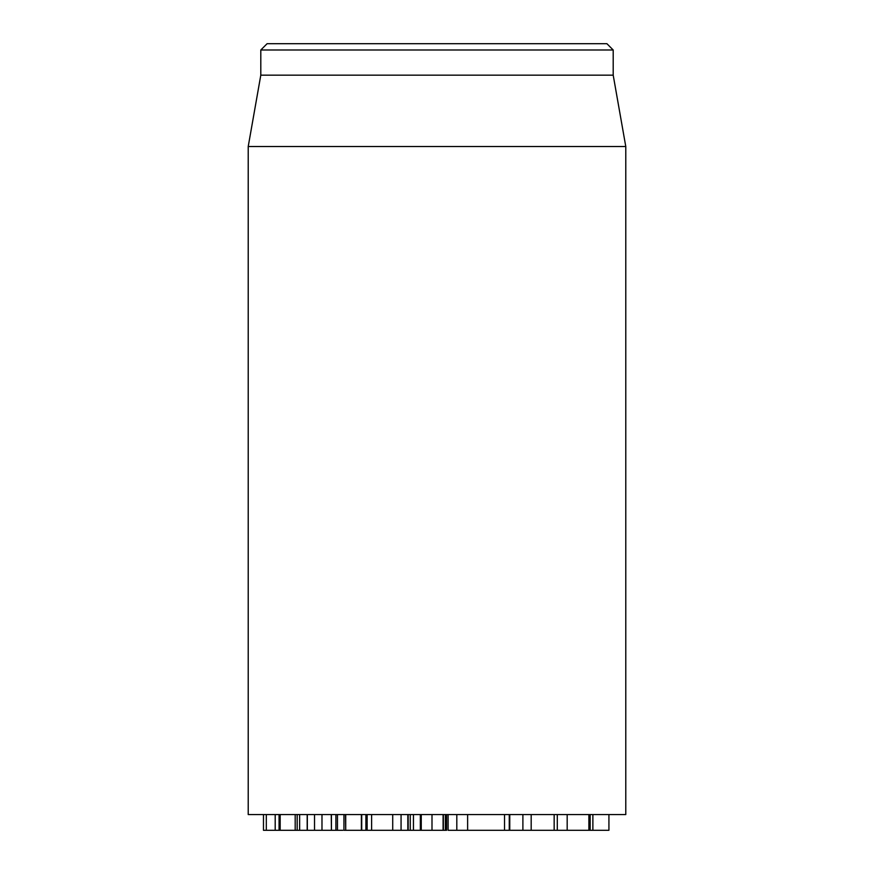 <?xml version="1.0" encoding="UTF-8"?>
<svg xmlns="http://www.w3.org/2000/svg" width="874" height="874" viewBox="0 0 874 874"><rect width="100%" height="100%" fill="white"/><g stroke="black" fill="none" stroke-linecap="round" stroke-linejoin="round"><path stroke-width="1.31" d="M263.489 814.568L263.467 830.3L299.465 830.3M266.308 814.568L266.308 830.3M275.201 814.568L275.201 830.3M280.172 814.568L280.172 830.3M295.193 814.568L295.193 830.3M299.651 814.568L299.651 830.3L314.29 830.3M307.178 814.568L307.178 830.3M314.105 830.3L331.421 830.3L331.257 814.568M321.982 814.568L321.982 830.3M331.421 814.568L331.421 830.3L342.914 830.3M335.911 814.568L335.911 830.3M337.473 814.568L337.473 830.3M509.837 830.3L608.73 830.3M509.771 814.568L509.771 830.3M531.184 814.568L531.184 830.3M554.16 814.568L554.16 830.3M588.879 814.568L588.879 830.3M592.878 814.568L592.878 830.3M343.941 814.568L343.941 830.3L345.711 830.3L345.492 814.568M361.377 814.568L361.377 830.3L365.9 830.3L365.9 814.568M345.711 814.568L345.711 830.3L361.377 830.3M420.339 814.568L420.339 830.3L443.358 830.3L443.358 814.568L443.347 830.3M431.996 814.568L431.996 830.3M443.085 814.568L443.085 830.3M442.845 830.3L445.358 830.3L445.358 814.568L445.358 830.3L446.341 830.3M371.963 830.3L408.18 830.3L408.18 814.568M392.721 814.568L392.721 830.3M407.83 814.568L407.83 830.3M248.216 146.537L248.216 814.568L625.784 814.568L625.784 146.537L248.216 146.537L260.802 75.164L613.198 75.164L613.198 49.993L606.906 43.7L267.094 43.7L260.802 49.993L613.198 49.993M260.802 75.164L260.802 49.993M509.258 814.568L509.258 830.3L448.111 830.3L448.111 814.568M456.807 814.568L456.807 830.3M467.623 814.568L467.623 830.3M367.135 814.568L367.135 830.3L365.9 830.3M371.614 814.568L371.614 830.3L367.135 830.3M420.339 830.3L408.18 830.3M279.068 814.568L279.068 830.3M297.171 814.568L297.171 830.3M307.331 814.568L307.331 830.3M522.892 814.568L522.892 830.3M567.182 814.568L567.182 830.3M401.068 814.568L401.068 830.3M504.538 814.568L504.538 830.3M446.581 814.568L446.581 830.3M410.267 814.568L410.267 830.3M413.446 814.568L413.446 830.3M263.467 830.3L263.467 814.568M279.199 830.3L279.199 814.568M314.52 830.3L314.52 814.568M557.295 830.3L557.295 814.568M590.147 830.3L590.147 814.568M608.927 830.3L608.927 814.568M421.257 830.3L421.257 814.568M613.198 75.164L625.784 146.537M361.716 814.568L361.716 830.3"/></g></svg>

